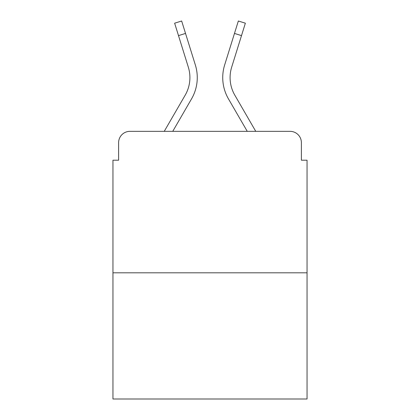 <?xml version="1.0" encoding="UTF-8"?>
<svg xmlns="http://www.w3.org/2000/svg" width="420" height="420" viewBox="0 0 420 420"><rect width="100%" height="100%" fill="white"/><g stroke="black" fill="none" stroke-linecap="round" stroke-linejoin="round"><path stroke-width="0.63" d="M118.613 142.663L118.613 160.204L118.613 142.663A11.319 11.319 0 0 1 129.932 131.345L164.246 131.345L185.189 95.167A35.086 35.086 0 0 0 188.323 67.158L174.631 23.189L181.655 21L195.347 64.969A42.441 42.441 0 0 1 191.557 98.852L172.746 131.345M307.046 272.811L112.954 272.811L112.954 399L307.046 399L307.046 160.204L301.387 160.204L301.387 142.663A11.319 11.319 0 0 0 290.068 131.345L129.932 131.345M112.954 272.811L112.954 160.204L118.613 160.204M241.495 35.616L234.476 33.427L238.345 21L245.369 23.189L231.677 67.158A35.086 35.086 0 0 0 234.811 95.167A35.086 35.086 0 0 1 231.677 67.158A35.086 35.086 0 0 0 234.811 95.167A35.086 35.086 0 0 1 231.677 67.158A35.086 35.086 0 0 0 234.811 95.167A35.086 35.086 0 0 1 231.677 67.158A35.086 35.086 0 0 0 234.811 95.167A35.086 35.086 0 0 1 231.677 67.158A35.086 35.086 0 0 0 234.811 95.167A35.086 35.086 0 0 1 231.677 67.158A35.086 35.086 0 0 0 234.811 95.167A35.086 35.086 0 0 1 231.677 67.158A35.086 35.086 0 0 0 234.811 95.167A35.086 35.086 0 0 1 231.677 67.158A35.086 35.086 0 0 0 234.811 95.167A35.086 35.086 0 0 1 231.677 67.158A35.086 35.086 0 0 0 234.811 95.167A35.086 35.086 0 0 1 231.677 67.158A35.086 35.086 0 0 0 234.811 95.167A35.086 35.086 0 0 1 231.677 67.158A35.086 35.086 0 0 0 234.811 95.167A35.086 35.086 0 0 1 231.677 67.158A35.086 35.086 0 0 0 234.811 95.167A35.086 35.086 0 0 1 231.677 67.158A35.086 35.086 0 0 0 234.811 95.167L255.754 131.345L290.068 131.345M301.387 160.204L301.387 142.663M224.653 64.969L234.476 33.427L224.653 64.969A42.441 42.441 0 0 0 228.443 98.852L247.254 131.345M178.505 35.616L185.525 33.427L195.347 64.969"/></g></svg>
